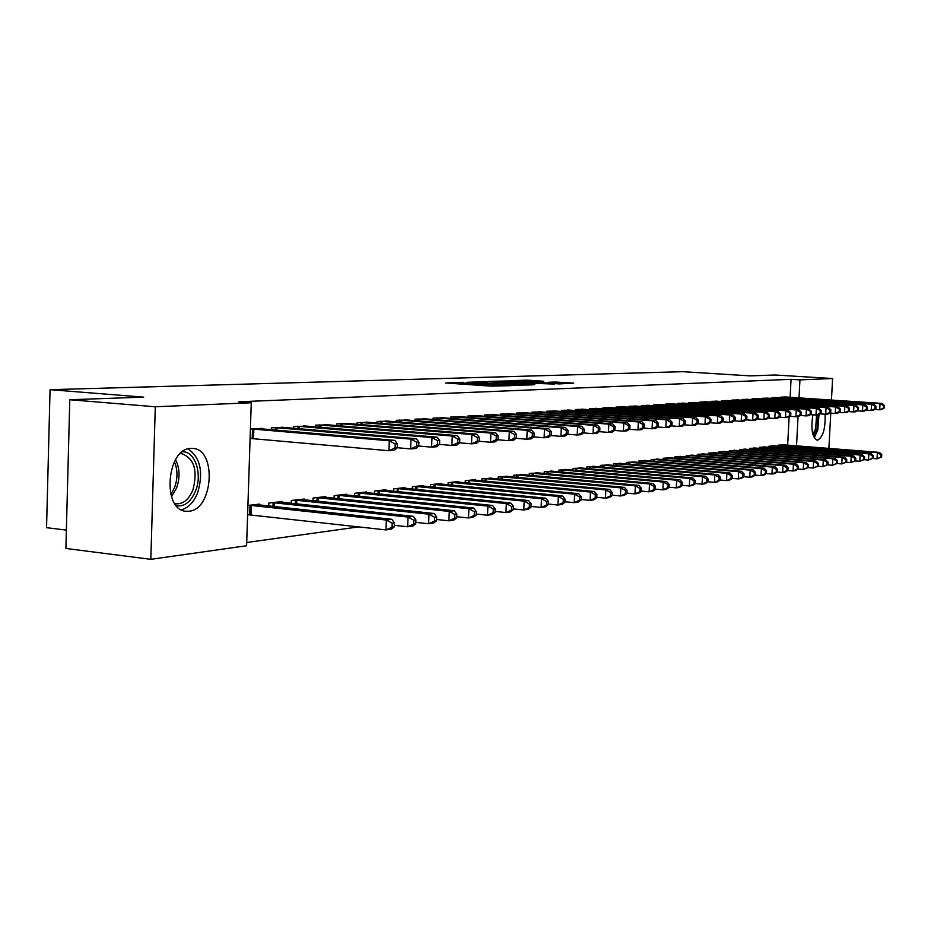 <?xml version="1.0" encoding="UTF-8"?>
<svg xmlns="http://www.w3.org/2000/svg" width="931" height="931" viewBox="0 0 931 931"><rect width="100%" height="100%" fill="white"/><g stroke="black" fill="none" stroke-linecap="round" stroke-linejoin="round"><path stroke-width="1.4" d="M463.719 382.327L445.646 382.99L491.033 386.132L511.131 385.655L465.407 383.258L461.031 382.664L463.719 382.327M825.041 414.202C825.599 428.341 823.12 437 817.627 440.177L817.15 440.177C812.146 437.361 810.726 428.912 812.891 414.842M188.912 511.212L186.468 511.259C161.901 511.177 166.23 448.416 190.832 448.439L192.764 448.451C217.039 448.975 213.269 509.909 188.912 511.212M543.646 381.256L526.853 380.139L510.363 380.686L559.228 383.921L573.764 383.141L555.283 382.036L548.219 382.304L560.788 383.456L549.779 383.235L517.38 380.826L543.646 381.256M790.128 397.293L791.059 379.336L238.79 401.785L251.265 402.762L246.599 545.741L150.834 559.322L155.291 406.766L251.265 402.762M791.059 379.336L799.95 379.895L832.593 378.533L831.453 400.051M150.834 559.322L65.892 548.464L69.79 399.736L143.7 397.141L50.065 389.682L682.528 371.678L750.037 375.868L775.034 374.995L832.593 378.533M69.79 399.736L155.291 406.766M487.204 381.652L466.897 382.304L511.747 385.376L532.974 384.852L487.204 381.652L487.169 382.676M488.752 381.361L509.292 380.942L554.48 384.072L521.569 382.897L517.904 383.281L534.743 384.631L488.74 381.477M50.065 389.682L46.55 527.679L66.369 530.1M776.989 397.595L771.357 397.723L771.322 398.421M774.522 445.914L768.89 446.24L768.831 447.299M757.904 398.759L752.027 398.887L751.992 399.62M755.413 448.102L749.548 448.439L749.49 449.545M737.992 399.958L731.859 400.097L731.813 400.865M735.478 450.383L729.345 450.732L729.287 451.896M717.184 401.226L710.772 401.366L710.737 402.18M714.659 452.757L708.258 453.129L708.188 454.351M695.445 402.541L688.731 402.692L688.696 403.542M692.897 455.247L686.194 455.631L686.135 456.923M672.682 403.926L665.653 404.089L665.618 404.973M670.122 457.866L663.105 458.261L663.035 459.611M648.837 405.381L641.471 405.544L641.424 406.486M646.265 460.589L638.899 461.008L638.841 462.439M623.828 406.894L616.101 407.068L616.054 408.057M621.245 463.463L613.517 463.894L613.448 465.395M597.562 408.488L589.439 408.662L589.393 409.721M594.967 466.466L586.856 466.92L586.786 468.514M569.958 410.175L561.416 410.35L561.37 411.467M567.351 469.631L558.809 470.108L558.74 471.796M540.899 411.944L531.892 412.13L531.845 413.317M538.281 472.971L529.285 473.46L529.215 475.264M510.258 413.806L500.762 414.004L500.715 415.261M507.651 476.486L498.155 476.998L498.073 478.918M477.929 415.773L467.886 415.982L467.828 417.332M475.31 480.198L475.334 479.593L465.279 480.733L465.197 482.782M443.738 417.856L433.113 418.066L433.055 419.509M441.131 484.12L441.154 483.468L430.518 484.679L430.436 486.866M407.534 420.067L396.28 420.288L396.222 421.836M404.938 488.275L404.962 487.588L393.685 488.868L393.604 491.207M369.142 422.406L357.19 422.639L357.12 424.292M366.558 492.685L366.581 491.94L354.618 493.302L354.525 495.816M328.34 424.897L315.621 425.13L315.562 426.922M325.78 497.375L325.815 496.572L313.084 498.027L312.991 500.738M284.909 427.55L271.352 427.795L271.282 429.726M282.384 502.368L282.407 501.506L268.838 503.043L268.745 505.975M787.661 445.158L789.127 416.704M246.715 542.505L358.703 526.888M247.611 514.948L249.124 514.762M247.914 505.428L259.644 504.09L259.621 504.986M250.404 429.051L262.146 428.353L262.123 428.947M250.09 438.629L251.614 438.524M304.425 499.831L304.46 499.004L291.31 500.494L291.217 503.31M306.974 426.2L293.847 426.445L293.777 428.307M346.483 494.989L346.518 494.221L334.171 495.629L334.078 498.236M349.055 423.628L336.731 423.861L336.661 425.595M386.039 490.451L386.062 489.729L374.448 491.056L374.355 493.477M388.623 421.219L377.02 421.44L376.962 423.046M423.291 486.168L423.326 485.493L412.375 486.738L412.282 489.008M425.898 418.938L414.97 419.159L414.912 420.649M458.459 482.13L458.483 481.502L448.148 482.677L448.067 484.795M461.078 416.797L450.744 417.007L450.697 418.403M491.696 478.313L481.944 478.837L481.862 480.815M494.314 414.772L484.551 414.97L484.504 416.285M523.175 474.705L513.935 475.206L513.854 477.068M525.782 412.864L516.542 413.05L516.484 414.283M553.002 471.284L544.239 471.761L544.17 473.507M555.621 411.048L546.846 411.234L546.8 412.386M581.34 468.037L573.007 468.491L572.937 470.143M583.935 409.326L575.602 409.5L575.556 410.583M608.269 464.941L600.355 465.384L600.286 466.943M610.864 407.685L602.939 407.859L602.892 408.884M633.906 462.009L626.365 462.428L626.295 463.894M636.478 406.125L628.937 406.288L628.89 407.266M658.333 459.216L651.141 459.611L651.083 461.008M660.894 404.648L653.713 404.799L653.667 405.718M681.643 456.539L674.777 456.935L674.719 458.25M684.192 403.228L677.326 403.379L677.291 404.252M703.906 453.991L697.342 454.363L697.284 455.62M706.431 401.878L699.879 402.029L699.844 402.855M725.191 451.558L718.918 451.919L718.86 453.106M727.705 400.586L721.432 400.726L721.397 401.517M745.556 449.231L739.551 449.568L739.493 450.709M748.058 399.352L742.054 399.492L742.019 400.237M765.073 446.996L759.324 447.322L759.265 448.405M767.551 398.165L761.802 398.305L761.756 399.015M783.774 444.855L778.258 445.169L778.211 446.205M786.241 397.037L780.725 397.165L780.69 397.84M796.529 445.856L798.053 416.564M799.019 397.886L799.95 379.895M830.766 413.143L828.893 448.405M471.016 382.269L517.066 385.015L471.016 382.269M506.953 381.768L495.676 381.535L499.353 382.024L518.497 382.641L506.953 381.768M394.255 526.888L394.407 522.943L392.207 523.245L392.067 527.202L394.255 526.888L391.462 529.122L385.981 529.914L386.353 520.045L391.835 519.289L255.897 504.521M247.611 514.668L385.981 529.914L392.067 527.202M249.438 505.254L386.353 520.045L392.207 523.245M391.835 519.289L394.407 522.943M397.246 447.811L397.386 443.843L395.198 444.017L395.047 447.986L397.246 447.811L394.441 450.255L388.949 450.72L389.321 440.782L251.929 428.97M395.198 444.017L389.321 440.782L394.814 440.375L258.387 428.574M395.047 447.986L388.949 450.72L250.102 438.443M397.386 443.843L394.814 440.375M415.761 523.804L415.901 519.929L413.783 520.22L413.643 524.106L415.761 523.804L412.968 526.015L407.662 526.783L408.034 517.066L413.329 516.344L278.776 501.914M394.313 525.317L407.662 526.783L413.643 524.106M272.527 502.624L408.034 517.066L413.783 520.22M413.329 516.344L415.901 519.929M436.546 520.825L436.697 517.008L434.649 517.299L434.498 521.116L436.546 520.825L433.753 523.001L428.621 523.746L428.993 514.191L434.125 513.493L300.934 499.4M415.808 522.361L428.621 523.746L434.498 521.116M294.883 500.087L428.993 514.191L434.649 517.299M434.125 513.493L436.697 517.008M439.548 444.355L439.7 440.514L437.651 440.677L437.5 444.518L439.548 444.355L436.744 446.729L431.6 447.159L418.752 446.042L418.903 442.155L416.785 442.318L416.634 446.228L418.752 446.054L415.948 448.463L410.641 448.905L411.013 439.141L275.041 427.573M416.785 442.318L411.013 439.141L416.32 438.745L281.29 427.201M416.634 446.228L410.641 448.905L397.246 447.73M418.903 442.155L416.32 438.745M437.5 444.518L431.6 447.159L431.984 437.558L297.42 426.235M437.651 440.677L431.984 437.558L437.116 437.163L303.471 425.863M439.7 440.514L437.116 437.163M182.441 451.803C195.091 450.988 202.621 473.984 195.545 490.986C190.855 501.89 184.513 506.836 176.494 505.812M174.772 503.531L176.681 503.857C183.558 503.88 188.97 499.237 192.892 489.939C197.942 470.411 194.218 458.331 181.708 453.688L180.265 453.676M181.405 509.781C188.388 507.93 193.811 502.251 197.675 492.743C203.61 472.168 200.421 457.563 188.097 448.928M818.116 414.889L817.092 428.947L813.496 436.313M812.891 434.544L815.672 428.33L816.58 415.017M814.241 437.861L817.767 430.029L819.001 414.504M456.667 517.939L456.818 514.18L454.828 514.459L454.689 518.218L456.667 517.939L453.863 520.092L448.893 520.801L449.266 511.41L454.235 510.735L322.405 496.968M436.604 519.498L448.893 520.801L454.689 518.218M316.54 497.631L449.266 511.41L454.828 514.459M454.235 510.735L456.818 514.18M476.137 515.146L476.288 511.456L474.368 511.724L474.216 515.413L476.137 515.146L473.332 517.264L468.526 517.962L468.898 508.722L473.704 508.058L343.202 494.605M456.714 516.717L468.526 517.962L474.216 515.413M337.522 495.245L468.898 508.722L474.368 511.724M473.704 508.058L476.288 511.456M459.67 442.702L459.821 438.932L457.843 439.083L457.691 442.865L459.67 442.702L456.853 445.053L451.884 445.46L452.268 436.011L319.089 424.932M457.843 439.083L452.268 436.011L457.226 435.638L324.954 424.571M457.691 442.865L451.884 445.46L439.502 444.39M459.821 438.932L457.226 435.638M479.151 441.108L479.302 437.395L477.382 437.547L477.231 441.271L479.151 441.108L476.323 443.424L471.517 443.819L471.889 434.533L340.083 423.663M477.382 437.547L471.889 434.533L476.707 434.16L345.773 423.326M477.231 441.271L471.517 443.819L459.553 442.807M479.302 437.395L476.707 434.16M495.001 512.434L495.152 508.803L493.29 509.071L493.139 512.702L495.001 512.434L492.185 514.54L487.53 515.215L487.902 506.115L492.569 505.475L363.381 492.313M476.183 514.028L487.53 515.215L493.139 512.702M357.865 492.93L487.902 506.115L493.29 509.071M492.569 505.475L495.152 508.803M498.004 439.572L498.155 435.917L496.304 436.069L496.153 439.723L498.004 439.572L495.187 441.853L490.532 442.237L490.905 433.09L360.437 422.441M496.304 436.069L490.905 433.09L495.56 432.74L365.953 422.104M496.153 439.723L490.532 442.237L478.965 441.259M498.155 435.917L495.56 432.74M513.272 509.816L513.423 506.243L511.619 506.499L511.468 510.072L513.272 509.816L510.467 511.887L505.952 512.55L506.324 503.59L510.84 502.961L382.944 490.09M495.036 511.422L505.952 512.55L511.468 510.072M377.602 490.695L506.324 503.59L511.619 506.499M510.84 502.961L513.423 506.243M516.286 438.07L516.437 434.474L514.634 434.626L514.482 438.222L516.286 438.07L513.458 440.316L508.943 440.7L509.327 431.693L380.185 421.254M514.634 434.626L509.327 431.693L513.842 431.356L385.527 420.928M514.482 438.222L508.943 440.7L497.771 439.769M516.437 434.474L513.842 431.356M530.984 507.279L531.135 503.752L529.39 503.997L529.239 507.535L530.984 507.279L528.18 509.327L523.804 509.955L524.176 501.134L528.552 500.529L401.948 487.925M513.307 508.896L523.804 509.955L529.239 507.535M396.757 488.519L524.176 501.134L529.39 503.997M528.552 500.529L531.135 503.752M548.173 504.811L548.324 501.344L546.625 501.576L546.474 505.056L548.173 504.811L545.368 506.836L541.12 507.453L541.493 498.76L545.741 498.178L420.381 485.831M531.019 506.429L541.12 507.453L546.474 505.056M415.342 486.401L541.493 498.76L546.625 501.576M545.741 498.178L548.324 501.344M564.849 502.426L564.989 499.004L563.348 499.237L563.197 502.659L564.849 502.426L562.045 504.416L557.925 505.021L558.297 496.456L562.417 495.886L438.303 483.794M548.208 504.055L557.925 505.021L563.197 502.659M433.404 484.353L558.297 496.456L563.348 499.237M562.417 495.886L564.989 499.004M581.037 500.098L581.177 496.735L579.582 496.956L579.431 500.331L581.037 500.098L578.244 502.077L574.241 502.659L574.613 494.221L578.616 493.663L455.713 481.816M564.873 501.739L574.241 502.659L579.431 500.331M450.953 482.363L574.613 494.221L579.582 496.956M578.616 493.663L581.177 496.735M596.748 497.852L596.899 494.524L595.351 494.745L595.2 498.073L596.748 497.852L593.966 499.796L590.079 500.366L590.452 492.045L594.339 491.51L472.645 479.896M581.06 499.482L590.079 500.366L595.2 498.073M468.014 480.419L590.452 492.045L595.351 494.745M594.339 491.51L596.899 494.524M612.028 495.664L612.179 492.383L610.666 492.592L610.515 495.874L612.028 495.664L609.246 497.585L605.464 498.132L605.837 489.927L609.619 489.415L489.101 478.022M596.783 497.294L605.464 498.132L610.515 495.874M484.597 478.534L605.837 489.927L610.666 492.592M609.619 489.415L612.179 492.383M626.877 493.535L627.029 490.3L625.562 490.509L625.411 493.744L626.877 493.535L624.107 495.432L620.43 495.967L620.802 487.879L624.468 487.379L505.114 476.207M612.051 495.164L620.43 495.967L625.411 493.744M500.738 476.707L620.802 487.879L625.562 490.509M624.468 487.379L627.029 490.3M641.308 491.463L641.459 488.275L640.039 488.472L639.888 491.661L641.308 491.463L638.55 493.337L634.977 493.861L635.338 485.889L638.922 485.388L520.708 474.438M626.9 493.093L634.977 493.861L639.888 491.661M516.449 474.915L635.338 485.889L640.039 488.472M638.922 485.388L641.459 488.275M655.354 489.45L655.505 486.308L654.121 486.494L653.969 489.648L655.354 489.45L652.608 491.312L649.128 491.812L649.489 483.945L652.968 483.468L535.884 472.704M641.331 491.079L649.128 491.812L653.969 489.648M531.741 473.181L649.489 483.945L654.121 486.494M652.968 483.468L655.505 486.308M533.998 436.627L534.15 433.09L532.404 433.229L532.253 436.767L533.998 436.627L531.182 438.838L526.795 439.211L527.179 430.343L399.341 420.102M532.404 433.229L527.179 430.343L531.554 430.006L404.531 419.788M532.253 436.767L526.795 439.211L515.983 438.315M534.15 433.09L531.554 430.006M551.175 435.219L551.327 431.74L549.627 431.868L549.488 435.359L551.175 435.219L548.359 437.407L544.111 437.768L544.495 429.028L417.938 418.985M549.627 431.868L544.495 429.028L548.731 428.702L422.988 418.682M549.488 435.359L544.111 437.768L533.649 436.907M551.327 431.74L548.731 428.702M567.852 433.858L567.991 430.425L566.351 430.553L566.199 433.997L567.852 433.858L565.036 436.011L560.916 436.36L561.288 427.76L435.999 417.891M566.351 430.553L561.288 427.76L565.408 427.445L440.898 417.6M566.199 433.997L560.916 436.36L550.78 435.533M567.991 430.425L565.408 427.445M584.028 432.543L584.179 429.156L582.585 429.272L582.434 432.671L584.028 432.543L581.223 434.661L577.22 434.998L577.592 426.514L453.56 416.844M582.585 429.272L577.592 426.514L581.596 426.212L458.32 416.553M582.434 432.671L577.22 434.998L567.398 434.207M584.179 429.156L581.596 426.212M599.739 431.251L599.89 427.911L598.342 428.039L598.191 431.379L599.739 431.251L596.946 433.357L593.059 433.671L593.431 425.316L470.62 415.808M598.342 428.039L593.431 425.316L597.318 425.025L475.241 415.54M598.191 431.379L593.059 433.671L583.528 432.915M599.89 427.911L597.318 425.025M615.007 430.006L615.158 426.712L613.657 426.829L613.506 430.134L615.007 430.006L612.214 432.077L608.443 432.391L608.816 424.152L487.204 414.819M613.657 426.829L608.816 424.152L612.586 423.861L491.708 414.539M613.506 430.134L608.443 432.391L599.203 431.658M615.158 426.712L612.586 423.861M629.845 428.795L629.996 425.548L628.53 425.665L628.39 428.912L629.845 428.795L627.063 430.832L623.398 431.146L623.758 423.023L503.345 413.841M628.53 425.665L623.758 423.023L627.436 422.744L507.732 413.585M628.39 428.912L623.398 431.146L614.425 430.436M629.996 425.548L627.436 422.744M644.275 427.608L644.427 424.408L643.007 424.524L642.856 427.725L644.275 427.608L641.506 429.633L637.933 429.936L638.305 421.918L519.056 412.899M643.007 424.524L638.305 421.918L641.878 421.65L523.315 412.642M642.856 427.725L637.933 429.936L629.228 429.249M644.427 424.408L641.878 421.65M658.31 426.468L658.461 423.314L657.077 423.419L656.925 426.573L658.31 426.468L655.552 428.458L652.072 428.749L652.445 420.847L534.336 411.979M657.077 423.419L652.445 420.847L655.913 420.579L538.49 411.735M656.925 426.573L652.072 428.749L643.612 428.097M658.461 423.314L655.913 420.579M669.028 487.483L669.168 484.388L667.818 484.574L667.678 487.681L669.028 487.483L666.282 489.322L662.895 489.822L663.256 482.06L666.643 481.595L550.675 471.028M655.377 489.112L662.895 489.822L667.678 487.681M546.625 471.493L663.256 482.06L667.818 484.574M666.643 481.595L669.168 484.388M671.973 425.351L672.124 422.232L670.774 422.337L670.623 425.455L671.973 425.351L669.214 427.317L665.828 427.597L666.2 419.8L549.232 411.083M670.774 422.337L666.2 419.8L669.587 419.544L553.27 410.839M670.623 425.455L665.828 427.597L657.612 426.968M672.124 422.232L669.587 419.544M682.33 485.575L682.481 482.514L681.166 482.7L681.015 485.773L682.33 485.575L679.595 487.402L676.302 487.879L676.662 480.221L679.956 479.768L565.082 469.399M669.04 487.204L676.302 487.879L681.015 485.773M561.137 469.841L676.662 480.221L681.166 482.7M679.956 479.768L682.481 482.514M685.263 424.257L685.414 421.184L684.099 421.289L683.959 424.373L685.263 424.257L682.516 426.212L679.223 426.479L679.595 418.787L563.732 410.21M684.099 421.289L679.595 418.787L682.889 418.543L567.677 409.977M683.959 424.373L679.223 426.479L671.239 425.874M685.414 421.184L682.889 418.543M695.294 483.724L695.434 480.699L694.154 480.885L694.014 483.911L695.294 483.724L692.559 485.517L689.347 485.982L689.72 478.429L692.92 477.987L579.117 467.793M682.342 485.342L689.347 485.982L694.014 483.911M575.277 468.235L689.72 478.429L694.154 480.885M692.92 477.987L695.434 480.699M698.215 423.198L698.366 420.172L697.086 420.265L696.935 423.302L698.215 423.198L695.48 425.13L692.268 425.397L692.641 417.798L577.872 409.361M697.086 420.265L692.641 417.798L695.841 417.554L581.712 409.128M696.935 423.302L692.268 425.397L684.494 424.804M698.366 420.172L695.841 417.554M707.909 481.909L708.06 478.93L706.815 479.104L706.664 482.095L707.909 481.909L705.198 483.689L702.067 484.143L702.428 476.684L705.558 476.253L592.803 466.245M695.294 483.526L702.067 484.143L706.664 482.095M589.055 466.664L702.428 476.684L706.815 479.104M705.558 476.253L708.06 478.93M710.83 422.174L710.97 419.183L709.725 419.276L709.585 422.278L710.83 422.174L708.095 424.07L704.976 424.338L705.337 416.844L591.65 408.534M709.725 419.276L705.337 416.844L708.468 416.599L595.398 408.313M709.585 422.278L704.976 424.338L697.412 423.768M710.97 419.183L708.468 416.599M720.21 480.152L720.361 477.207L719.139 477.37L719 480.326L720.21 480.152L717.51 481.909L714.461 482.351L714.822 474.985L717.871 474.566L606.162 464.732M707.921 481.758L714.461 482.351L719 480.326M602.508 465.139L714.822 474.985L719.139 477.37M717.871 474.566L720.361 477.207M723.119 421.173L723.259 418.217L722.049 418.31L721.897 421.266L723.119 421.173L720.396 423.046L717.359 423.302L717.72 415.901L605.092 407.731M722.049 418.31L717.72 415.901L720.769 415.668L608.746 407.51M721.897 421.266L717.359 423.302L709.992 422.744M723.259 418.217L720.769 415.668M732.208 478.429L732.348 475.52L731.161 475.683L731.021 478.604L732.208 478.429L729.508 480.175L726.541 480.605L726.902 473.32L729.869 472.913L619.185 463.242M720.222 480.035L726.541 480.605L731.021 478.604M615.612 463.65L726.902 473.32L731.161 475.683M729.869 472.913L732.348 475.52M735.094 420.184L735.246 417.274L734.059 417.367L733.907 420.288L735.094 420.184L732.394 422.046L729.427 422.29L729.788 414.982L618.196 406.94M734.059 417.367L729.788 414.982L732.755 414.76L621.768 406.719M733.907 420.288L729.427 422.29L722.258 421.755M735.246 417.274L732.755 414.76M766.434 473.518L766.574 470.714L765.48 470.877L765.34 473.681L766.434 473.518L763.781 475.206L761.023 475.601L755.309 475.113L755.448 472.285L754.319 472.436L754.18 475.276L755.309 475.113L752.632 476.823L749.804 477.231L743.904 476.707L744.044 473.879L742.891 474.042L742.74 476.916L743.904 476.753L741.216 478.476L738.318 478.895L738.679 471.714L741.576 471.307L631.893 461.799M732.208 478.359L738.318 478.895L742.74 476.916M628.413 462.195L738.679 471.714L742.891 474.042M741.576 471.307L744.044 473.879M746.778 419.229L746.918 416.355L745.766 416.436L745.626 419.322L746.778 419.229L744.09 421.068L741.192 421.312L741.553 414.097L630.985 406.172M745.766 416.436L741.553 414.097L744.439 413.876L634.465 405.963M745.626 419.322L741.192 421.312L734.21 420.8M746.918 416.355L744.439 413.876M640.9 460.775L750.165 470.132L752.993 469.748L644.299 460.391M754.18 475.276L749.804 477.231L750.165 470.132L754.319 472.436M752.993 469.748L755.448 472.285M758.171 418.298L758.323 415.459L757.194 415.54L757.043 418.391L758.171 418.298L755.495 420.114L752.667 420.346L753.028 413.224L643.472 405.416M757.194 415.54L753.028 413.224L755.844 413.015L646.87 405.218M757.043 418.391L752.667 420.346L745.871 419.858M758.323 415.459L755.844 413.015M653.097 459.39L761.372 468.596L764.13 468.212L656.413 459.018M765.34 473.681L761.023 475.601L761.372 468.596L765.48 470.877M764.13 468.212L766.574 470.714M769.285 417.391L769.437 414.574L768.331 414.667L768.191 417.484L769.285 417.391L766.62 419.183L763.862 419.416L764.223 412.375L655.657 404.682M768.331 414.667L764.223 412.375L766.981 412.165L658.973 404.485M768.191 417.484L763.862 419.416L757.24 418.938M769.437 414.574L766.981 412.165M777.304 471.959L777.443 469.189L776.373 469.34L776.221 472.122L777.304 471.959L774.65 473.635L771.962 474.019L772.311 467.094L775.011 466.722L668.249 457.668M766.399 473.542L771.962 474.019L776.221 472.122M665.013 458.04L772.311 467.094L776.373 469.34M775.011 466.722L777.443 469.189M780.143 416.506L780.283 413.725L779.212 413.806L779.072 416.588L780.143 416.506L777.49 418.275L774.79 418.508L775.151 411.549L667.562 403.973M779.212 413.806L775.151 411.549L777.839 411.339L670.809 403.775M779.072 416.588L774.79 418.508L768.331 418.031M780.283 413.725L777.839 411.339M787.905 470.446L788.045 467.711L786.998 467.851L786.858 470.597L787.905 470.446L785.275 472.098L782.645 472.471L782.994 465.628L785.624 465.267L679.816 456.353M777.222 472.005L782.645 472.471L786.858 470.597M676.651 456.714L782.994 465.628L786.998 467.851M785.624 465.267L788.045 467.711M790.733 415.633L790.873 412.899L789.825 412.98L789.686 415.726L790.733 415.633L788.092 417.391L785.461 417.612L785.811 410.746L679.188 403.274M789.825 412.98L785.811 410.746L788.441 410.536L682.353 403.076M789.686 415.726L785.461 417.612L779.166 417.158M790.873 412.899L788.441 410.536M798.263 468.956L798.402 466.256L797.378 466.396L797.239 469.108L798.263 468.956L795.644 470.597L793.072 470.97L793.421 464.197L795.993 463.847L691.116 455.073M787.789 470.516L793.072 470.97L797.239 469.108M688.021 455.422L793.421 464.197L797.378 466.396M795.993 463.847L798.402 466.256M801.079 414.795L801.219 412.084L800.195 412.165L800.055 414.877L801.079 414.795L798.449 416.529L795.877 416.739L796.238 409.954L690.558 402.588M800.195 412.165L796.238 409.954L798.798 409.756L693.653 402.401M800.055 414.877L795.877 416.739L789.732 416.308M801.219 412.084L798.798 409.756M808.387 467.502L808.527 464.837L807.526 464.976L807.386 467.653L808.387 467.502L803.267 469.492L803.616 462.8L806.118 462.451L702.16 453.816M798.111 469.049L803.267 469.492L807.386 467.653M699.134 454.165L803.616 462.8L807.526 464.976M806.118 462.451L808.527 464.837M811.18 413.969L811.332 411.281L810.331 411.362L810.191 414.051L811.18 413.969L808.562 415.68L806.06 415.889L806.409 409.175L701.66 401.924M810.331 411.362L806.409 409.175L808.911 408.988L704.686 401.738M810.191 414.051L806.06 415.889L800.055 415.47M811.332 411.281L808.911 408.988M818.268 466.094L818.407 463.452L817.43 463.58L817.29 466.233L818.268 466.094L813.217 468.049L813.566 461.439L816.022 461.101L712.96 452.594M808.189 467.63L813.217 468.049L817.29 466.233M709.992 452.932L813.566 461.439L817.43 463.58M816.022 461.101L818.407 463.452M821.061 413.155L821.2 410.513L820.223 410.583L820.083 413.236L821.061 413.155L818.454 414.854L815.998 415.063L816.347 408.43L712.518 401.261M820.223 410.583L816.347 408.43L818.803 408.244L715.473 401.086M820.083 413.236L815.998 415.063L810.145 414.644M821.2 410.513L818.803 408.244M827.938 464.697L828.078 462.09L827.124 462.23L826.984 464.837L827.938 464.697L822.957 466.64L823.295 460.1L825.692 459.774L723.515 451.395M818.046 466.233L822.957 466.64L826.984 464.837M720.617 451.721L823.295 460.1L827.124 462.23M825.692 459.774L828.078 462.09M830.708 412.375L830.848 409.745L829.893 409.826L829.754 412.445L830.708 412.375L828.113 414.051L825.716 414.248L826.065 407.685L723.131 400.633M829.893 409.826L826.065 407.685L828.462 407.51L726.029 400.458M829.754 412.445L825.716 414.248L820.002 413.853M830.848 409.745L828.462 407.51M837.388 463.347L837.528 460.764L836.585 460.892L836.445 463.487L837.388 463.347L832.465 465.256L832.814 458.797L835.154 458.471L733.849 450.22M827.671 464.86L832.465 465.256L836.445 463.487M731.021 450.546L832.814 458.797L836.585 460.892M835.154 458.471L837.528 460.764M840.146 411.595L840.286 409.012L839.343 409.081L839.215 411.677L840.146 411.595L837.563 413.259L835.223 413.457L835.572 406.975L733.523 400.004M839.343 409.081L835.572 406.975L837.912 406.789L736.351 399.83M839.215 411.677L835.223 413.457L829.637 413.061M840.286 409.012L837.912 406.789M846.628 462.02L846.756 459.472L845.848 459.6L845.709 462.148L846.628 462.02L841.775 463.917L842.113 457.517L844.405 457.202L743.962 449.068M837.097 463.522L841.775 463.917L845.709 462.148M741.192 449.382L842.113 457.517L845.848 459.6M844.405 457.202L846.756 459.472M849.375 410.85L849.503 408.278L848.595 408.348L848.455 410.92L849.375 410.85L846.803 412.491L844.51 412.677L844.859 406.265L743.683 399.387M848.595 408.348L844.859 406.265L847.14 406.091L746.453 399.224M848.455 410.92L844.51 412.677L839.052 412.305M849.503 408.278L847.14 406.091M855.659 460.729L855.798 458.203L854.902 458.331L854.763 460.857L855.659 460.729L850.876 462.591L851.213 456.271L853.459 455.957L753.854 447.951M846.302 462.218L850.876 462.591L854.763 460.857M751.142 448.253L851.213 456.271L854.902 458.331M853.459 455.957L855.798 458.203M858.394 410.106L858.533 407.569L857.637 407.638L857.498 410.175L858.394 410.106L855.833 411.735L853.599 411.921L853.936 405.579L753.621 398.794M857.637 407.638L853.936 405.579L856.183 405.404L756.333 398.631M857.498 410.175L853.599 411.921L848.269 411.549M858.533 407.569L856.183 405.404M864.503 459.46L864.643 456.958L863.759 457.086L863.631 459.588L864.503 459.46L859.779 461.31L860.116 455.05L862.304 454.747L763.536 446.845M855.31 460.938L859.779 461.31L863.631 459.588M760.883 447.148L860.116 455.05L863.759 457.086M862.304 454.747L864.643 456.958M867.227 409.384L867.355 406.882L866.482 406.952L866.342 409.454L867.227 409.384L864.678 411.002L862.49 411.176L862.828 404.904L763.362 398.212M866.482 406.952L862.828 404.904L865.015 404.741L766.015 398.049M866.342 409.454L862.49 411.176L857.276 410.827M867.355 406.882L865.015 404.741M873.162 458.215L873.29 455.748L872.428 455.864L872.3 458.343L873.162 458.215L868.483 460.042L868.821 453.851L870.974 453.56L773.021 445.774M864.119 459.693L868.483 460.042L872.3 458.343M770.426 446.065L868.821 453.851L872.428 455.864M870.974 453.56L873.29 455.748M875.862 408.686L875.99 406.195L875.14 406.265L875 408.756L875.862 408.686L873.336 410.28L871.183 410.455L871.521 404.24L772.893 397.63M875.14 406.265L871.521 404.24L873.674 404.077L775.488 397.479M875 408.756L871.183 410.455L866.086 410.106M875.99 406.195L873.674 404.077M881.622 457.005L881.762 454.561L880.924 454.677L880.784 457.121L881.622 457.005L877.014 458.808L877.351 452.687L879.458 452.396L782.308 444.715M872.743 458.459L877.014 458.808L880.784 457.121M779.759 445.006L877.351 452.687L880.924 454.677M879.458 452.396L881.762 454.561M884.31 407.987L884.45 405.532L883.612 405.602L883.472 408.057L884.31 407.987L881.797 409.57L879.702 409.745L880.039 403.6L782.215 397.072M883.612 405.602L880.039 403.6L882.134 403.437L784.763 396.92M883.472 408.057L879.702 409.745L874.709 409.407M884.45 405.532L882.134 403.437M460.868 384.038L460.938 382.245M483.922 385.632L483.992 383.828M465.372 384.352L465.407 383.258M469.108 384.608L469.143 383.514M481.874 385.492L481.944 383.898M488.647 385.958L488.694 384.852M492.429 386.202L492.476 385.12M483.294 382.432L483.329 381.535M505.463 381.675L505.498 380.826M509.257 381.931L509.292 380.942M555.248 382.862L555.283 382.036M558.972 383.13L559.007 382.152M526.818 380.965L526.853 380.139M530.53 381.198L530.565 380.255M249.717 514.796L250.032 505.289M251.033 514.901L251.347 505.393M253.837 429.086L253.523 438.641M252.522 428.993L252.208 438.559M272.981 506.441L273.109 502.659M274.284 506.58L274.412 502.763M295.336 503.752L295.453 500.122M296.617 503.892L296.745 500.226M276.926 427.69L276.844 430.215M275.623 427.608L275.541 430.099M299.282 426.34L299.2 428.772M297.99 426.258L297.908 428.656M175.563 459.705C179.834 468.281 180.16 477.789 176.518 488.205L171.49 496.677M170.827 494.454L174.528 487.681C177.809 478.487 177.774 469.841 174.423 461.741M316.982 501.157L317.099 497.666M318.251 501.285L318.379 497.759M337.953 498.644L338.081 495.28M339.21 498.772L339.338 495.373M320.927 425.036L320.846 427.376M319.647 424.955L319.566 427.259M341.898 423.78L341.817 426.014M340.641 423.686L340.56 425.909M358.295 496.211L358.412 492.965M359.541 496.339L359.657 493.058M362.229 422.546L362.147 424.711M360.984 422.465L360.914 424.606M378.021 493.849L378.137 490.718M379.254 493.977L379.371 490.812M381.954 421.359L381.873 423.442M380.721 421.278L380.651 423.349M397.176 491.568L397.281 488.542M398.375 491.684L398.491 488.635M415.761 489.345L415.866 486.436M416.948 489.462L417.065 486.517M433.811 487.204L433.927 484.376M434.998 487.32L435.103 484.469M451.36 485.109L451.465 482.386M452.524 485.226L452.629 482.467M468.409 483.084L468.514 480.443M469.561 483.201L469.678 480.536M484.993 481.118L485.098 478.569M486.133 481.222L486.238 478.65M501.134 479.197L501.227 476.73M502.263 479.302L502.356 476.812M516.833 477.335L516.926 474.95M517.95 477.44L518.043 475.019M532.113 475.532L532.218 473.204M533.219 475.636L533.323 473.285M401.086 420.207L401.017 422.22M399.876 420.125L399.795 422.115M419.672 419.09L419.59 421.033M418.473 419.008L418.391 420.928M437.71 417.996L437.64 419.881M436.523 417.926L436.453 419.776M455.236 416.937L455.166 418.752M454.072 416.867L454.002 418.659M472.285 415.913L472.215 417.67M471.121 415.843L471.051 417.577M488.856 414.912L488.787 416.611M487.704 414.842L487.635 416.529M504.974 413.946L504.905 415.587M503.834 413.864L503.776 415.505M520.662 412.992L520.592 414.586M519.545 412.922L519.475 414.504M535.93 412.072L535.86 413.62M534.825 412.002L534.755 413.539M547.009 473.763L547.102 471.517M548.103 473.867L548.196 471.598M550.803 411.176L550.733 412.677M549.709 411.106L549.639 412.596M561.509 472.052L561.602 469.864M562.592 472.145L562.685 469.946M565.292 410.303L565.222 411.758M564.209 410.234L564.139 411.677M575.649 470.376L575.742 468.258M576.72 470.481L576.813 468.34M579.408 409.454L579.35 410.862M578.337 409.384L578.279 410.792M589.428 468.759L589.521 466.699M590.487 468.852L590.58 466.768M593.175 408.628L593.117 410.001M592.116 408.558L592.046 409.919M602.869 467.164L602.951 465.163M603.916 467.257L604.01 465.244M606.593 407.813L606.535 409.151M605.546 407.743L605.487 409.07M615.973 465.628L616.066 463.673M617.009 465.709L617.102 463.743M619.685 407.022L619.627 408.325M618.65 406.963L618.591 408.244M628.774 464.115L628.856 462.218M629.798 464.208L629.88 462.288M632.463 406.253L632.405 407.51M631.427 406.195L631.369 407.441M641.261 462.649L641.343 460.798M642.274 462.73L642.355 460.868M644.927 405.497L644.869 406.731M643.915 405.439L643.856 406.649M653.446 461.206L653.527 459.414M654.458 461.299L654.54 459.483M657.1 404.764L657.042 405.963M656.099 404.706L656.041 405.893M665.351 459.809L665.432 458.064M666.352 459.891L666.433 458.133M668.993 404.054L668.935 405.218M667.993 403.996L667.934 405.136M676.988 458.436L677.07 456.737M677.977 458.529L678.059 456.807M680.608 403.344L680.549 404.485M679.618 403.286L679.56 404.415M688.358 457.109L688.44 455.445M689.336 457.191L689.417 455.515M691.954 402.669L691.896 403.763M690.977 402.611L690.918 403.705M699.46 455.794L699.542 454.188M700.438 455.876L700.508 454.247M703.045 401.994L702.998 403.076M702.079 401.936L702.021 403.007M710.33 454.526L710.411 452.955M711.284 454.607L711.365 453.013M713.891 401.342L713.833 402.39M712.925 401.284L712.878 402.32M720.955 453.281L721.025 451.744M721.897 453.362L721.979 451.803M724.493 400.702L724.446 401.726M723.538 400.644L723.492 401.657M731.347 452.059L731.417 450.557M732.278 452.14L732.36 450.627M734.862 400.074L734.815 401.075M733.919 400.027L733.872 401.005M741.507 450.872L741.588 449.405M742.438 450.941L742.519 449.464M745.009 399.469L744.963 400.435M744.078 399.411L744.032 400.377M751.457 449.708L751.538 448.276M752.388 449.778L752.457 448.335M754.948 398.864L754.901 399.818M754.017 398.817L753.97 399.748M761.197 448.556L761.267 447.171M762.117 448.637L762.186 447.229M764.665 398.282L764.619 399.213M763.746 398.224L763.699 399.143M770.74 447.45L770.81 446.089M771.648 447.52L771.718 446.147M774.185 397.712L774.138 398.608M773.277 397.653L773.23 398.549M780.073 446.356L780.143 445.018M780.969 446.426L781.039 445.076M783.506 397.141L783.46 398.026M782.599 397.095L782.552 397.968M186.468 511.259L185.595 511.166M460.973 384.049L461.02 382.769M484.132 385.655L484.19 384.352M176.017 503.787L176.681 503.857"/></g></svg>
